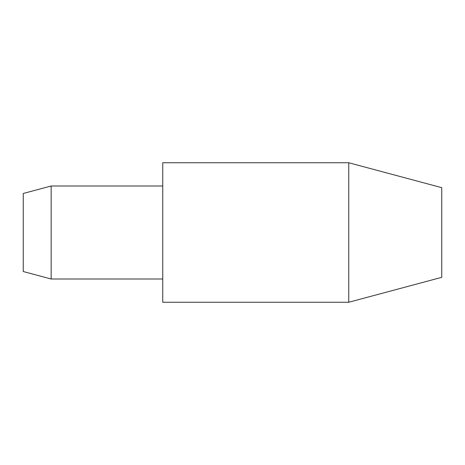 <?xml version="1.0" encoding="UTF-8"?>
<svg xmlns="http://www.w3.org/2000/svg" width="465" height="465" viewBox="0 0 465 465"><rect width="100%" height="100%" fill="white"/><g stroke="black" fill="none" stroke-linecap="round" stroke-linejoin="round"><path stroke-width="0.7" d="M51.15 186L23.25 193.475L23.25 271.525L51.15 279L51.15 186L162.75 186M162.75 302.25L162.75 162.75L348.75 162.75L348.75 302.25L162.75 302.25M348.75 162.75L441.75 187.668L441.75 277.332L348.75 302.25M51.15 279L162.75 279"/></g></svg>
